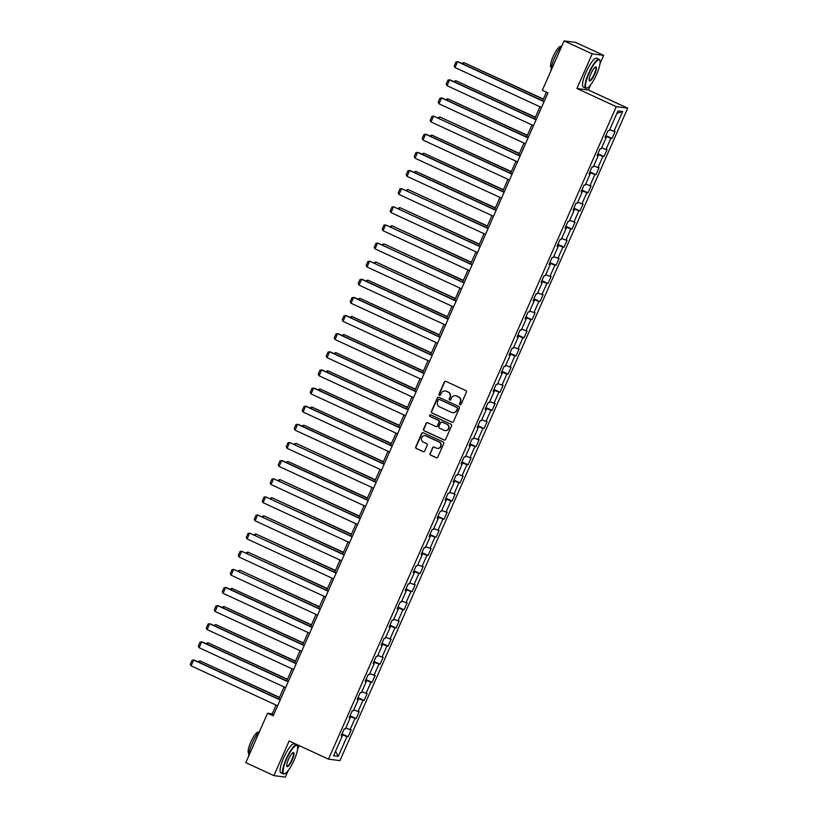 <?xml version="1.0" encoding="UTF-8"?>
<svg xmlns="http://www.w3.org/2000/svg" width="818" height="818" viewBox="0 0 818 818"><rect width="100%" height="100%" fill="white"/><g stroke="black" fill="none" stroke-linecap="round" stroke-linejoin="round"><path stroke-width="1.23" d="M459.931 404.777A0.879 0.849 -82.6 0 0 461.055 404.337L466.403 392.221A1.247 1.217 -82.6 0 0 465.8 390.564L445.943 381.392A1.247 1.217 -82.6 0 0 444.338 382.026L438.99 394.153A0.879 0.849 -82.6 0 0 439.655 395.37A0.879 0.849 -82.6 0 0 440.534 394.859L441.229 393.294A3.998 3.875 -82.6 0 1 446.372 391.27L448.029 392.037A3.998 3.875 -82.6 0 1 449.941 397.323L449.256 398.887A0.879 0.849 -82.6 0 0 449.91 400.114A0.879 0.849 -82.6 0 0 450.8 399.603L451.485 398.029A3.998 3.875 -82.6 0 1 456.628 396.014L458.284 396.771A3.998 3.875 -82.6 0 1 460.207 402.057L459.511 403.622A0.879 0.849 -82.6 0 0 459.931 404.777M455.687 395.718A3.998 3.875 -82.6 0 1 456.935 396.055L458.591 396.812A3.998 3.875 -82.6 0 1 460.514 402.098L459.818 403.663A0.879 0.849 -82.6 0 0 460.329 404.859M445.759 381.331A1.247 1.217 -82.6 0 0 444.644 382.067L439.307 394.194A0.879 0.849 -82.6 0 0 439.808 395.38M445.432 390.984A3.998 3.875 -82.6 0 1 446.679 391.311L448.336 392.078A3.998 3.875 -82.6 0 1 450.258 397.364L449.563 398.928A0.879 0.849 -82.6 0 0 450.074 400.114M430.023 453.479A1.247 1.217 -82.6 0 0 430.626 455.135L436.188 457.702A1.247 1.217 -82.6 0 0 437.794 457.068L443.734 443.612A1.247 1.217 -82.6 0 0 443.131 441.955L423.274 432.794A1.247 1.217 -82.6 0 0 421.669 433.417L415.738 446.884A1.247 1.217 -82.6 0 0 416.331 448.53L423.059 451.638A1.247 1.217 -82.6 0 0 424.675 451.004L427.211 445.248A1.247 1.217 -82.6 0 0 426.607 443.601L423.274 442.057A3.344 3.241 -82.6 0 1 425.053 435.687A3.344 3.241 -82.6 0 1 425.963 435.953L439.041 441.986A3.344 3.241 -82.6 0 1 437.262 448.356A3.344 3.241 -82.6 0 1 436.342 448.09L434.164 447.088A1.247 1.217 -82.6 0 0 432.558 447.722L430.329 453.52A1.247 1.217 -82.6 0 0 430.933 455.166L436.505 457.743A1.247 1.217 -82.6 0 0 436.689 457.814M289.153 740.975L273.877 775.617L245.789 762.642L267.568 713.245L273.192 715.842L547.937 92.894L542.324 90.297L564.113 40.9L592.201 53.876L576.925 88.508L616.261 106.677L328.488 759.145L289.153 740.975M451.843 422.221A1.247 1.217 -82.6 0 0 453.448 421.597L459.379 408.131A1.247 1.217 -82.6 0 0 458.786 406.485L438.929 397.313A1.247 1.217 -82.6 0 0 437.323 397.947L431.383 411.403A1.247 1.217 -82.6 0 0 431.986 413.049L452.149 422.262A1.247 1.217 -82.6 0 0 452.334 422.333M451.556 425.871L445.626 439.327A1.247 1.217 -82.6 0 1 444.021 439.961L424.164 430.789A1.247 1.217 -82.6 0 1 423.56 429.143L426.096 423.387A1.247 1.217 -82.6 0 1 427.702 422.753L435.759 426.475A1.247 1.217 -82.6 0 0 437.364 425.841L439.051 422.016A1.247 1.217 -82.6 0 0 438.448 420.37L430.064 416.495A0.879 0.849 -82.6 0 1 430.534 414.828A0.879 0.849 -82.6 0 1 430.769 414.9L450.963 424.225A1.247 1.217 -82.6 0 1 451.556 425.871M616.261 106.677L627.723 108.16L339.951 760.628L328.488 759.145M341.985 733.92L348.11 736.752L351.188 729.779L350.053 729.625L354.981 718.47L356.106 718.613L359.184 711.64L358.049 711.496L362.977 700.341L364.102 700.484L367.18 693.511L366.055 693.367L370.973 682.212L372.098 682.355L375.176 675.382L374.051 675.239L378.969 664.083L380.094 664.226L383.172 657.253L382.047 657.11L386.965 645.944L388.1 646.097L391.168 639.124L390.043 638.97L394.961 627.815L396.096 627.968L399.164 620.995L398.039 620.842L402.957 609.686L404.092 609.829L407.159 602.856L406.035 602.713L410.953 591.557L412.088 591.7L415.155 584.727L414.031 584.584L418.949 573.428L420.084 573.571L423.162 566.598L422.027 566.455L426.945 555.299L428.08 555.442L431.158 548.469L430.023 548.326L434.941 537.16L436.076 537.314L439.154 530.34L438.019 530.187L442.937 519.031L444.072 519.185L447.149 512.211L446.014 512.058L450.933 500.902L452.068 501.045L455.145 494.072L454.01 493.929L458.929 482.773L460.064 482.917L463.141 475.943L462.006 475.8L466.935 464.644L468.06 464.788L471.137 457.814L470.002 457.671L474.931 446.516L476.056 446.659L479.133 439.685L477.998 439.542L482.927 428.376L484.051 428.53L487.129 421.556L485.994 421.403L490.923 410.247L492.047 410.401L495.125 403.427L493.99 403.274L498.919 392.119L500.043 392.262L503.121 385.288L501.996 385.145L506.915 373.99L508.039 374.133L511.117 367.159L509.992 367.016L514.911 355.861L516.035 356.004L519.113 349.03L517.988 348.887L522.906 337.732L524.041 337.875L527.109 330.901L525.984 330.758L530.902 319.593L532.037 319.746L535.105 312.773L533.98 312.619L538.898 301.464L540.033 301.617L543.101 294.644L541.976 294.49L546.894 283.335L548.029 283.478L551.107 276.504L549.972 276.361L554.89 265.206L556.025 265.349L559.103 258.376L557.968 258.232L562.886 247.077L564.021 247.22L567.099 240.247L565.964 240.103L570.882 228.948L572.017 229.091L575.095 222.118L573.96 221.975L578.878 210.809L580.013 210.962L583.091 203.989L581.956 203.835L586.874 192.68L588.009 192.833L591.087 185.86L589.952 185.706L594.87 174.551L596.005 174.694L599.083 167.721L597.948 167.578L602.876 156.422L604.001 156.565L607.079 149.592L605.944 149.449L610.872 138.293L611.997 138.436L615.075 131.463L613.94 131.32L622.662 111.555L617.948 110.951L609.236 130.706L608.101 130.563L605.023 137.536L606.158 137.68L605.208 137.117M348.11 736.752L346.985 736.599L338.263 756.364L333.56 755.75L342.272 735.995L341.147 735.842L344.214 728.869L345.349 729.022L350.268 717.856L349.143 717.713L352.21 710.74L353.345 710.883L358.264 699.727L357.139 699.584L360.206 692.611L361.341 692.754L366.26 681.598L365.135 681.455L368.202 674.482L369.337 674.625L374.255 663.47L373.131 663.326L376.208 656.353L377.333 656.496L382.251 645.341L381.127 645.187L384.204 638.214L385.329 638.367L390.247 627.212L389.123 627.058L392.2 620.085L393.325 620.238L398.254 609.073L397.119 608.929L400.196 601.956L401.321 602.099L406.249 590.944L405.114 590.8L408.192 583.827L409.317 583.97L414.245 572.815L413.11 572.672L416.188 565.698L417.313 565.841L422.241 554.686L421.106 554.543L424.184 547.569L425.309 547.712L430.237 536.557L429.102 536.404L432.18 529.43L433.315 529.583L438.233 518.428L437.098 518.275L440.176 511.301L441.311 511.454L446.229 500.289L445.094 500.146L448.172 493.172L449.307 493.315L454.225 482.16L453.09 482.017L456.168 475.043L457.303 475.186L462.221 464.031L461.086 463.888L464.164 456.914L465.299 457.058L470.217 445.902L469.082 445.759L472.16 438.785L473.295 438.929L478.213 427.773L477.088 427.62L480.156 420.646L481.291 420.8L486.209 409.644L485.084 409.491L488.152 402.517L489.287 402.671L494.205 391.505L493.08 391.362L496.148 384.388L497.283 384.532L502.201 373.376L501.076 373.233L504.144 366.26L505.279 366.403L510.197 355.247L509.072 355.104L512.15 348.131L513.275 348.274L518.193 337.118L517.068 336.975L520.146 330.002L521.27 330.145L526.189 318.989L525.064 318.836L528.142 311.863L529.266 312.016L534.195 300.86L533.06 300.707L536.138 293.734L537.262 293.887L542.191 282.721L541.056 282.578L544.134 275.605L545.258 275.748L550.187 264.592L549.052 264.449L552.13 257.476L553.254 257.619L558.183 246.463L557.048 246.32L560.125 239.347L561.25 239.49L566.179 228.334L565.044 228.191L568.121 221.218L569.256 221.361L574.175 210.206L573.04 210.052L576.117 203.079L577.252 203.232L582.171 192.077L581.036 191.923L584.113 184.95L585.248 185.103L590.167 173.937L589.032 173.794L592.109 166.821L593.244 166.964L598.163 155.809L597.028 155.665L600.105 148.692L601.24 148.835L606.158 137.68M345.809 727.969L350.053 729.625M349.715 716.415L354.981 718.47M350.268 717.856L349.317 717.304M353.805 709.84L358.049 711.496M357.711 698.286L362.977 700.341M358.264 699.727L357.313 699.175M361.801 691.711L366.055 693.367M365.707 680.157L370.973 682.212M366.26 681.598L365.309 681.036M369.797 673.582L374.051 675.239M373.703 662.028L378.969 664.083M374.255 663.47L373.315 662.907M377.793 655.453L382.047 657.11M381.699 643.889L386.965 645.944M382.251 645.341L381.311 644.778M385.789 637.314L390.043 638.97M389.695 625.76L394.961 627.815M390.247 627.212L389.307 626.649M393.785 619.185L398.039 620.842M397.691 607.631L402.957 609.686M398.254 609.073L397.303 608.52M401.781 601.056L406.035 602.713M405.687 589.502L410.953 591.557M406.249 590.944L405.299 590.391M409.777 582.927L414.031 584.584M413.683 571.373L418.949 573.428M414.245 572.815L413.294 572.252M417.783 564.798L422.027 566.455M421.679 553.244L426.945 555.299M422.241 554.686L421.29 554.123M425.779 546.669L430.023 548.326M429.675 535.105L434.941 537.16M430.237 536.557L429.286 535.995M433.775 528.53L438.019 530.187M437.671 516.976L442.937 519.031M438.233 518.428L437.282 517.866M441.771 510.401L446.014 512.058M445.667 498.847L450.933 500.902M446.229 500.289L445.278 499.737M449.767 492.272L454.01 493.929M453.663 480.718L458.929 482.773M454.225 482.16L453.274 481.608M457.763 474.143L462.006 475.8M461.659 462.589L466.935 464.644M462.221 464.031L461.27 463.469M465.759 456.015L470.002 457.671M469.655 444.46L474.931 446.516M470.217 445.902L469.266 445.34M473.755 437.886L477.998 439.542M477.651 426.321L482.927 428.376M478.213 427.773L477.262 427.211M481.751 419.746L485.994 421.403M485.657 408.192L490.923 410.247M486.209 409.644L485.258 409.082M489.747 401.618L493.99 403.274M493.653 390.063L498.919 392.119M494.205 391.505L493.254 390.953M497.743 383.489L501.996 385.145M501.649 371.934L506.915 373.99M502.201 373.376L501.25 372.824M505.739 365.36L509.992 367.016M509.645 353.805L514.911 355.861M510.197 355.247L509.256 354.685M513.735 347.231L517.988 348.887M517.641 335.677L522.906 337.732M518.193 337.118L517.252 336.556M521.731 329.102L525.984 330.758M525.637 317.537L530.902 319.593M526.189 318.989L525.248 318.427M529.727 310.963L533.98 312.619M533.633 299.408L538.898 301.464M534.195 300.86L533.244 300.298M537.723 292.834L541.976 294.49M541.628 281.28L546.894 283.335M542.191 282.721L541.24 282.169M545.729 274.705L549.972 276.361M549.624 263.151L554.89 265.206M550.187 264.592L549.236 264.04M553.725 256.576L557.968 258.232M557.62 245.022L562.886 247.077M558.183 246.463L557.232 245.901M561.721 238.447L565.964 240.103M565.616 226.893L570.882 228.948M566.179 228.334L565.228 227.772M569.717 220.318L573.96 221.975M573.612 208.754L578.878 210.809M574.175 210.206L573.224 209.643M577.712 202.179L581.956 203.835M581.608 190.625L586.874 192.68M582.171 192.077L581.22 191.514M585.708 184.05L589.952 185.706M589.604 172.496L594.87 174.551M590.167 173.937L589.216 173.385M593.704 165.921L597.948 167.578M597.6 154.367L602.876 156.422M598.163 155.809L597.212 155.256M601.7 147.792L605.944 149.449M605.596 136.238L610.872 138.293M609.696 129.663L613.94 131.32M616.895 113.344L622.662 111.555M599.972 63.732L603.664 55.358L592.201 53.876M603.664 55.358L575.575 42.383L564.113 40.9M273.877 775.617L285.339 777.1L288.253 770.495M297.537 749.441L299.224 745.627M576.925 88.508L588.387 90L590.688 84.786M588.387 90L627.723 108.16M276.075 705.096L272.22 713.848L267.568 713.245M546.404 92.178L542.62 100.757M539.962 106.78L534.624 118.886M531.966 124.919L526.628 137.025M523.97 143.048L518.632 155.154M515.974 161.177L510.636 173.283M507.978 179.306L502.641 191.412M499.982 197.435L494.645 209.541M491.986 215.563L486.649 227.67M483.99 233.703L478.642 245.809M475.994 251.832L470.647 263.938M467.998 269.96L462.651 282.067M459.992 288.089L454.655 300.196M451.996 306.218L446.659 318.325M444 324.347L438.663 336.454M436.004 342.486L430.667 354.593M428.008 360.615L422.671 372.722M420.012 378.744L414.675 390.851M412.016 396.873L406.679 408.98M404.02 415.002L398.683 427.108M396.024 433.131L390.687 445.237M388.029 451.27L382.691 463.377M380.033 469.399L374.695 481.505M372.037 487.528L366.699 499.634M364.041 505.657L358.703 517.763M356.045 523.786L350.707 535.892M348.049 541.915L342.701 554.021M340.053 560.054L334.705 572.16M332.057 578.183L326.709 590.289M324.051 596.312L318.713 608.418M316.055 614.441L310.717 626.547M308.059 632.57L302.721 644.676M300.063 650.699L294.725 662.805M292.067 668.838L286.729 680.944M284.071 686.967L278.733 699.073M335.544 751.261L338.263 756.364M341.709 734.544L346.985 736.599M342.272 735.995L341.321 735.433M273.754 714.554L272.22 713.848M605.872 135.614L611.997 138.436M597.876 153.743L604.001 156.565M589.88 171.872L596.005 174.694M581.884 190.001L588.009 192.833M573.888 208.13L580.013 210.962M565.892 226.259L572.017 229.091M557.896 244.398L564.021 247.22M549.9 262.527L556.025 265.349M541.905 280.656L548.029 283.478M533.909 298.785L540.033 301.617M525.913 316.914L532.037 319.746M517.917 335.043L524.041 337.875M509.921 353.182L516.035 356.004M501.925 371.311L508.039 374.133M493.929 389.44L500.043 392.262M485.933 407.569L492.047 410.401M477.927 425.697L484.051 428.53M469.931 443.826L476.056 446.659M461.935 461.966L468.06 464.788M453.939 480.094L460.064 482.917M445.943 498.223L452.068 501.045M437.947 516.352L444.072 519.185M429.951 534.481L436.076 537.314M421.955 552.61L428.08 555.442M413.959 570.749L420.084 573.571M405.963 588.878L412.088 591.7M397.967 607.007L404.092 609.829M389.971 625.136L396.096 627.968M381.975 643.265L388.1 646.097M373.979 661.394L380.094 664.226M365.983 679.533L372.098 682.355M357.987 697.662L364.102 700.484M349.992 715.791L356.106 718.613M438.734 397.241A1.247 1.217 -82.6 0 0 437.63 397.988L431.689 411.444A1.247 1.217 -82.6 0 0 432.293 413.09L452.149 422.262M457.282 408.673A0.879 0.849 -82.6 0 0 456.863 407.517L439.44 399.47A0.879 0.849 -82.6 0 0 438.315 399.91L437.579 401.566A3.998 3.875 -82.6 0 0 439.501 406.843L451.413 412.344A3.998 3.875 -82.6 0 0 456.556 410.329L457.599 408.714A0.879 0.849 -82.6 0 0 457.17 407.558L456.863 407.517M439.348 399.429A0.879 0.849 -82.6 0 1 439.747 399.511L457.17 407.558M452.671 412.681A3.998 3.875 -82.6 0 0 456.863 410.37L456.556 410.329M457.599 408.714L456.863 410.37M427.517 422.681A1.247 1.217 -82.6 0 0 426.413 423.417L423.867 429.184A1.247 1.217 -82.6 0 0 424.47 430.83L444.327 440.002A1.247 1.217 -82.6 0 0 444.511 440.074M436.26 426.577A1.247 1.217 -82.6 0 0 437.671 425.881L439.358 422.057A1.247 1.217 -82.6 0 0 438.765 420.411L430.064 416.495M430.687 414.859A0.879 0.849 -82.6 0 0 430.38 416.536M444.113 430.329A3.344 3.241 -82.6 0 0 448.581 428.182A3.344 3.241 -82.6 0 0 446.812 424.225L442.201 422.098A1.247 1.217 -82.6 0 0 440.595 422.732L438.908 426.556A1.247 1.217 -82.6 0 0 439.511 428.203L444.113 430.329M445.186 430.605A3.344 3.241 -82.6 0 0 447.119 424.266L446.812 424.225M442.017 422.027A1.247 1.217 -82.6 0 1 442.507 422.139L447.119 424.266M433.98 447.017A1.247 1.217 -82.6 0 0 432.875 447.763L430.329 453.52M437.415 448.376A3.344 3.241 -82.6 0 0 439.348 442.027L439.041 441.986M425.207 435.718A3.344 3.241 -82.6 0 1 426.28 435.994L439.348 442.027M423.09 432.722A1.247 1.217 -82.6 0 0 421.986 433.458L416.045 446.925A1.247 1.217 -82.6 0 0 416.648 448.571L423.376 451.679A1.247 1.217 -82.6 0 0 423.56 451.751M543.377 99.05L463.765 62.536L543.285 99.264M461.843 63.456L463.765 62.536L463.1 64.039M541.496 107.495L455.002 67.546L457.569 61.739L458.346 61.841L544.154 101.473M544.062 101.688L457.569 61.739L455.953 61.963L454.164 66.033L455.002 67.546M596.578 74.418A15.532 3.65 114.8 0 0 599.921 60.614A15.532 3.65 114.8 0 0 589.021 73.436A15.532 3.65 114.8 0 0 587.283 87.986A15.532 3.65 114.8 0 0 596.578 74.418M587.283 87.986L586.803 88.18A15.92 3.732 -65.2 0 1 585.79 88.232A15.92 3.732 -65.2 0 1 588.592 73.272A15.92 3.732 -65.2 0 1 599.134 59.325A15.92 3.732 -65.2 0 1 599.758 60.133L599.921 60.614M594.686 74.172A7.771 1.82 -65.2 0 1 589.236 80.593A7.771 1.82 -65.2 0 1 590.913 73.681A7.771 1.82 -65.2 0 1 595.565 66.902A7.771 1.82 -65.2 0 1 594.686 74.172M589.175 80.307A7.382 1.738 114.8 0 0 589.369 80.481A7.382 1.738 114.8 0 0 594.257 74.009A7.382 1.738 114.8 0 0 595.555 67.066A7.382 1.738 114.8 0 0 595.31 67.035M551.035 70.532A15.92 3.732 -65.2 0 1 554.655 57.597A15.92 3.732 -65.2 0 1 562.222 45.184M551.363 67.424L551.127 67.311A11.462 2.689 -65.2 0 1 553.152 56.544A11.462 2.689 -65.2 0 1 560.739 46.503L560.974 46.606M585.79 88.232L583.316 87.086A15.92 3.732 -65.2 0 1 586.117 72.127A15.92 3.732 -65.2 0 1 596.67 58.18L599.134 59.325M294.143 760.126A15.532 3.65 114.8 0 0 297.486 746.323A15.532 3.65 114.8 0 0 286.586 759.145A15.532 3.65 114.8 0 0 284.848 773.695A15.532 3.65 114.8 0 0 294.143 760.126M284.848 773.695L284.367 773.889A15.92 3.732 -65.2 0 1 283.355 773.94A15.92 3.732 -65.2 0 1 286.157 758.981A15.92 3.732 -65.2 0 1 296.699 745.034A15.92 3.732 -65.2 0 1 297.323 745.842L297.486 746.323M292.261 759.881A7.771 1.82 -65.2 0 1 286.801 766.302A7.771 1.82 -65.2 0 1 288.478 759.39A7.771 1.82 -65.2 0 1 293.13 752.611A7.771 1.82 -65.2 0 1 292.261 759.881M286.74 766.016A7.382 1.738 114.8 0 0 286.934 766.19A7.382 1.738 114.8 0 0 291.821 759.717A7.382 1.738 114.8 0 0 293.13 752.775A7.382 1.738 114.8 0 0 292.875 752.744M248.611 756.241A15.92 3.732 -65.2 0 1 252.22 743.306A15.92 3.732 -65.2 0 1 259.787 730.893M248.928 753.133L248.703 753.02A11.462 2.689 -65.2 0 1 250.717 742.253A11.462 2.689 -65.2 0 1 258.314 732.212L258.539 732.315M283.355 773.94L280.881 772.795A15.92 3.732 -65.2 0 1 283.682 757.836A15.92 3.732 -65.2 0 1 294.235 743.889L296.699 745.034M535.381 117.178L455.769 80.675L535.279 117.393M453.847 81.585L455.769 80.675L455.105 82.168M527.385 135.307L447.773 98.804L527.283 135.522M445.851 99.714L447.773 98.804L447.109 100.297M533.5 125.624L447.006 85.675L449.573 79.867L450.35 79.97L536.158 119.602M536.066 119.817L449.573 79.867L447.957 80.092L446.168 84.162L447.006 85.675M525.504 143.753L439.01 103.804L441.577 97.996L442.344 98.099L528.162 137.731M528.07 137.945L441.577 97.996L439.961 98.221L438.172 102.291L439.01 103.804M519.389 153.447L439.777 116.933L519.287 153.651M437.855 117.843L439.777 116.933L439.113 118.426M511.383 171.576L431.781 135.062L511.291 171.79M429.859 135.982L431.781 135.062L431.117 136.555M503.387 189.704L423.785 153.191L503.295 189.919M421.863 154.111L423.785 153.191L423.121 154.694M517.508 161.882L431.014 121.943L433.581 116.125L520.166 155.86M520.074 156.074L433.581 116.125L431.965 116.36L430.166 120.42L431.014 121.943M509.512 180.021L423.018 140.072L425.585 134.254L426.352 134.357L512.17 173.989M512.078 174.203L425.585 134.254L423.969 134.489L422.17 138.559L423.018 140.072M501.516 198.15L415.023 158.201L417.589 152.393L418.356 152.485L504.174 192.128M504.082 192.332L417.589 152.393L415.973 152.618L414.174 156.688L415.023 158.201M493.52 216.279L407.027 176.33L409.593 170.522L410.36 170.625L496.178 210.257M496.086 210.471L409.593 170.522L407.977 170.747L406.178 174.817L407.027 176.33M485.524 234.408L399.031 194.459L401.587 188.651L488.182 228.386M488.09 228.6L401.587 188.651L399.982 188.876L398.182 192.946L399.031 194.459M477.528 252.537L391.035 212.588L393.591 206.78L480.186 246.515M480.094 246.729L393.591 206.78L391.986 207.005L390.186 211.075L391.035 212.588M469.532 270.666L383.039 230.727L385.595 224.909L472.19 264.643M472.098 264.858L385.595 224.909L383.99 225.144L382.19 229.204L383.039 230.727M461.536 288.805L375.043 248.856L377.599 243.038L464.195 282.772M464.103 282.987L377.599 243.038L375.994 243.273L374.194 247.333L375.043 248.856M453.54 306.934L367.047 266.985L369.603 261.177L456.199 300.912M456.096 301.116L369.603 261.177L367.988 261.402L366.198 265.472L367.047 266.985M445.544 325.063L359.041 285.114L361.607 279.306L362.384 279.408L448.203 319.04M448.1 319.255L361.607 279.306L359.992 279.531L358.202 283.601L359.041 285.114M437.548 343.192L351.045 303.243L353.611 297.435L354.388 297.537L440.207 337.169M440.104 337.384L353.611 297.435L351.996 297.66L350.206 301.73L351.045 303.243M429.552 361.321L343.049 321.372L345.615 315.564L346.392 315.666L432.211 355.298M432.108 355.513L345.615 315.564L344 315.789L342.21 319.858L343.049 321.372M421.556 379.45L335.053 339.511L337.619 333.693L338.396 333.795L424.205 373.427M424.113 373.642L337.619 333.693L336.004 333.918L334.214 337.987L335.053 339.511M413.56 397.589L327.057 357.64L329.623 351.822L330.4 351.924L416.209 391.556M416.117 391.771L329.623 351.822L328.008 352.057L326.218 356.116L327.057 357.64M405.554 415.718L319.061 375.769L321.627 369.961L322.404 370.053L408.213 409.695M408.121 409.9L321.627 369.961L320.012 370.186L318.222 374.255L319.061 375.769M397.558 433.847L311.065 393.898L313.631 388.09L314.409 388.192L400.217 427.824M400.125 428.039L313.631 388.09L312.016 388.315L310.226 392.384L311.065 393.898M389.562 451.976L303.069 412.027L305.635 406.219L306.402 406.321L392.221 445.953M392.129 446.168L305.635 406.219L304.02 406.444L302.231 410.513L303.069 412.027M381.566 470.105L295.073 430.156L297.64 424.348L298.406 424.45L384.225 464.082M384.133 464.297L297.64 424.348L296.024 424.573L294.224 428.642L295.073 430.156M373.57 488.234L287.077 448.295L289.644 442.477L376.229 482.211M376.137 482.426L289.644 442.477L288.028 442.702L286.228 446.771L287.077 448.295M495.391 207.833L415.779 171.32L495.299 208.048M413.867 172.24L415.779 171.32L415.125 172.823M487.395 225.962L407.783 189.459L487.303 226.177M405.871 190.369L407.783 189.459L407.129 190.952M479.399 244.091L399.787 207.588L479.307 244.306M397.875 208.498L399.787 207.588L399.133 209.081M471.403 262.23L391.791 225.717L471.311 262.435M389.879 226.627L391.791 225.717L391.137 227.21M463.407 280.359L383.795 243.846L463.315 280.574M381.883 244.766L383.795 243.846L383.141 245.339M455.411 298.488L375.799 261.975L455.319 298.703M373.887 262.895L375.799 261.975L375.145 263.478M447.415 316.617L367.803 280.104L447.323 316.832M365.891 281.024L367.803 280.104L367.149 281.607M439.419 334.746L359.808 298.243L439.327 334.961M357.895 299.153L359.808 298.243L359.153 299.736M431.423 352.875L351.812 316.372L431.331 353.09M349.899 317.282L351.812 316.372L351.147 317.865M423.427 371.014L343.816 334.501L423.335 371.219M341.893 335.411L343.816 334.501L343.151 335.993M415.432 389.143L335.82 352.63L415.339 389.358M333.897 353.55L335.82 352.63L335.155 354.122M407.436 407.272L327.824 370.759L407.333 407.487M325.901 371.679L327.824 370.759L327.159 372.262M399.44 425.401L319.828 388.887L399.337 425.616M317.905 389.808L319.828 388.887L319.163 390.39M391.444 443.53L311.832 407.027L391.341 443.745M309.91 407.937L311.832 407.027L311.167 408.519M383.448 461.659L303.836 425.156L383.345 461.873M301.914 426.066L303.836 425.156L303.171 426.648M375.442 479.788L295.84 443.284L375.35 480.002M293.918 444.194L295.84 443.284L295.175 444.777M367.446 497.927L287.844 461.413L367.354 498.142M285.922 462.334L287.844 461.413L287.179 462.906M359.45 516.056L279.838 479.542L359.358 516.27M277.926 480.463L279.838 479.542L279.183 481.045M351.454 534.185L271.842 497.671L351.362 534.399M269.93 498.591L271.842 497.671L271.187 499.174M343.458 552.314L263.846 515.81L343.366 552.528M261.934 516.72L263.846 515.81L263.191 517.303M335.462 570.443L255.85 533.939L335.37 570.657M253.938 534.849L255.85 533.939L255.196 535.432M327.466 588.571L247.854 552.068L327.374 588.786M245.942 552.978L247.854 552.068L247.2 553.561M319.47 606.711L239.858 570.197L319.378 606.925M237.946 571.117L239.858 570.197L239.204 571.69M311.474 624.84L231.862 588.326L311.382 625.054M229.95 589.246L231.862 588.326L231.208 589.819M303.478 642.968L223.866 606.455L303.386 643.183M221.954 607.375L223.866 606.455L223.212 607.958M365.574 506.373L279.081 466.424L281.648 460.606L282.414 460.708L368.233 500.34M368.141 500.555L281.648 460.606L280.032 460.841L278.232 464.9L279.081 466.424M357.578 524.502L271.085 484.553L273.641 478.745L360.237 518.479M360.145 518.684L273.641 478.745L272.036 478.97L270.237 483.039L271.085 484.553M349.583 542.631L263.089 502.681L265.646 496.874L352.241 536.608M352.149 536.823L265.646 496.874L264.04 497.099L262.241 501.168L263.089 502.681M341.587 560.759L255.093 520.81L257.65 515.003L344.245 554.737M344.153 554.952L257.65 515.003L256.044 515.228L254.245 519.297L255.093 520.81M333.591 578.888L247.097 538.939L249.654 533.131L336.249 572.866M336.157 573.081L249.654 533.131L248.048 533.356L246.249 537.426L247.097 538.939M325.595 597.017L239.101 557.078L241.658 551.26L328.253 590.995M328.161 591.21L241.658 551.26L240.052 551.485L238.253 555.555L239.101 557.078M317.599 615.156L231.105 575.207L233.662 569.389L320.257 609.124M320.155 609.338L233.662 569.389L232.046 569.625L230.257 573.684L231.105 575.207M309.603 633.285L223.099 593.336L225.666 587.529L226.443 587.621L312.261 627.253M312.159 627.467L225.666 587.529L224.05 587.753L222.261 591.823L223.099 593.336M301.607 651.414L215.103 611.465L217.67 605.657L218.447 605.76L304.265 645.392M304.163 645.606L217.67 605.657L216.054 605.882L214.265 609.952L215.103 611.465M295.482 661.097L215.87 624.594L295.39 661.312M213.958 625.504L215.87 624.594L215.206 626.087M293.611 669.543L207.107 629.594L209.674 623.786L210.451 623.889L296.269 663.521M296.167 663.735L209.674 623.786L208.058 624.011L206.269 628.081L207.107 629.594M287.486 679.226L207.874 642.723L287.394 679.441M205.952 643.633L207.874 642.723L207.21 644.216M285.615 687.672L199.111 647.723L201.678 641.915L202.455 642.018L288.263 681.65M288.171 681.864L201.678 641.915L200.062 642.14L198.273 646.21L199.111 647.723M279.49 697.355L199.878 660.852L279.398 697.57M197.956 661.762L199.878 660.852L199.214 662.345M277.619 705.801L191.115 665.862L193.682 660.044L194.459 660.146L280.267 699.779M280.175 699.993L193.682 660.044L192.066 660.269L190.277 664.339L191.115 665.862"/></g></svg>
